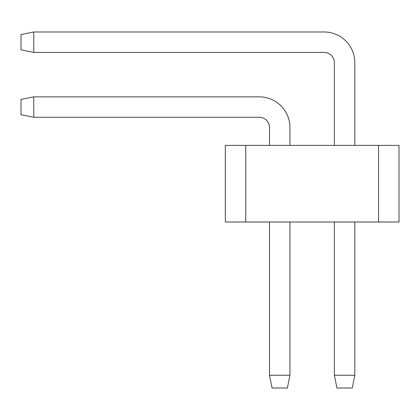 <?xml version="1.0" encoding="UTF-8"?>
<svg xmlns="http://www.w3.org/2000/svg" width="420" height="420" viewBox="0 0 420 420"><rect width="100%" height="100%" fill="white"/><g stroke="black" fill="none" stroke-linecap="round" stroke-linejoin="round"><path stroke-width="0.63" d="M378.567 145.383L399 145.383L399 222.002L245.758 222.002L245.758 145.383L378.567 145.383L378.567 222.002M245.758 222.002L225.325 222.002L225.325 145.383L245.758 145.383M289.942 375.249L287.39 388.017L272.066 388.017L269.509 375.249L289.942 375.249L289.942 222.002M33.768 117.29L21 114.734L21 99.409L33.768 96.857L33.768 117.29L259.292 117.29A10.217 10.217 0 0 1 269.509 127.502L269.509 145.383M269.509 222.002L269.509 375.249M289.942 127.502L289.942 145.383L289.942 127.502A30.65 30.65 0 0 0 259.292 96.857L33.768 96.857M334.383 222.002L334.383 375.249L354.816 375.249L354.816 222.002M354.816 62.633L354.816 145.383L354.816 62.633A30.65 30.65 0 0 0 324.167 31.983L33.768 31.983L33.768 52.416L324.167 52.416A10.217 10.217 0 0 1 334.383 62.633L334.383 145.383M334.383 375.249L336.935 388.017L352.259 388.017L354.816 375.249M33.768 52.416L21 49.859L21 34.535L33.768 31.983M259.292 117.29A10.217 10.217 0 0 1 269.509 127.502A10.217 10.217 0 0 0 259.292 117.29A10.217 10.217 0 0 1 269.509 127.502A10.217 10.217 0 0 0 259.292 117.29A10.217 10.217 0 0 1 269.509 127.502A10.217 10.217 0 0 0 259.292 117.29A10.217 10.217 0 0 1 269.509 127.502A10.217 10.217 0 0 0 259.292 117.29A10.217 10.217 0 0 1 269.509 127.502M324.167 52.416A10.217 10.217 0 0 1 334.383 62.633A10.217 10.217 0 0 0 324.167 52.416A10.217 10.217 0 0 1 334.383 62.633A10.217 10.217 0 0 0 324.167 52.416A10.217 10.217 0 0 1 334.383 62.633A10.217 10.217 0 0 0 324.167 52.416A10.217 10.217 0 0 1 334.383 62.633A10.217 10.217 0 0 0 324.167 52.416A10.217 10.217 0 0 1 334.383 62.633"/></g></svg>
